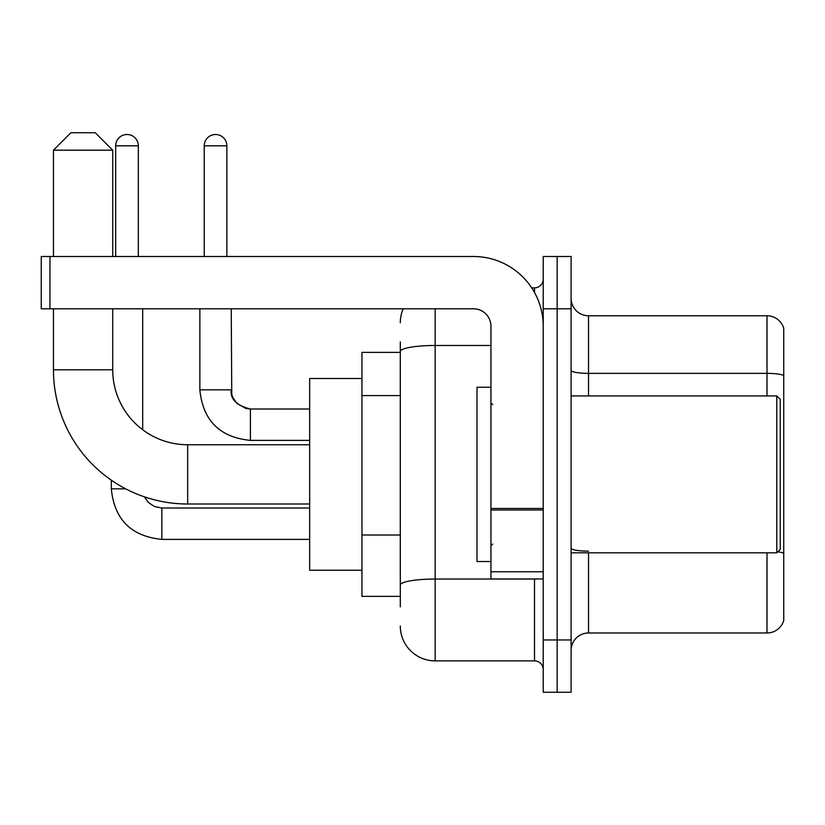 <?xml version="1.0" encoding="UTF-8"?>
<svg xmlns="http://www.w3.org/2000/svg" width="825" height="825" viewBox="0 0 825 825"><rect width="100%" height="100%" fill="white"/><g stroke="black" fill="none" stroke-linecap="round" stroke-linejoin="round"><path stroke-width="1.24" d="M400.3 606.839L400.3 351.543L400.3 352.368L361.958 352.368L361.958 596.382L400.3 596.382M543.221 639.952L543.221 692.247L557.164 692.247L557.164 639.952L557.164 692.247L571.106 692.247L571.106 639.952L557.164 639.952L557.164 308.798L557.164 639.952L543.221 639.952L543.221 308.798L557.164 308.798L557.164 256.503L557.164 308.798L571.106 308.798L571.106 639.952M571.106 308.798L571.106 256.503L543.221 256.503L543.221 308.798M435.157 308.798L435.157 660.877L534.507 660.877L534.507 578.954M531.733 287.873L534.507 287.873A8.714 8.714 0 0 0 543.221 279.159M400.3 591.154L400.3 585.1A34.856 6.053 180 0 1 435.157 579.047L534.507 579.047A8.714 1.516 0 0 0 537.539 578.954M490.937 345.489L435.157 345.489A34.856 6.053 180 0 0 400.3 351.543L400.3 341.911M543.221 669.591A8.714 8.714 0 0 0 534.507 660.877M400.3 322.74A34.856 34.856 0 0 1 403.208 308.798M435.157 660.877A34.856 34.856 0 0 1 400.3 626.01M571.106 650.409A17.428 17.428 0 0 1 588.534 632.981L767.013 632.981L767.013 552.812M783.75 328.319A17.428 17.428 0 0 0 767.013 315.769A17.428 17.428 0 0 1 783.75 328.319L783.75 620.431A17.428 17.428 0 0 1 767.013 632.981M783.75 375.561A17.428 3.022 180 0 0 767.013 373.374L767.013 315.769L588.534 315.769A17.428 17.428 0 0 1 571.106 298.341A17.428 17.428 0 0 0 588.534 315.769L588.534 395.938M783.75 375.798L783.75 553.338A17.428 3.022 180 0 0 777.779 551.801M309.664 504.003L187.657 504.003A134.207 134.207 0 0 1 53.45 369.796L53.45 308.798M187.657 504.003L187.657 444.747A74.951 74.951 0 0 1 112.716 369.796L112.716 308.798M70.878 132.753L95.277 132.753L112.716 150.181L53.45 150.181L70.878 132.753M112.716 256.503L112.716 150.181M53.45 256.503L53.45 150.181M361.958 378.51L309.664 378.51L309.664 570.24L361.958 570.24M115.675 256.503L115.675 145.829A11.333 11.333 0 0 1 126.998 134.496A11.333 11.333 0 0 1 138.332 145.829L138.332 256.503M142.694 429.753L142.694 308.798M125.689 488.843L111.344 488.843L111.313 480.181M204.218 256.503L204.218 145.829A11.333 11.333 0 0 1 215.542 134.496A11.333 11.333 0 0 1 226.875 145.829L226.875 256.503M543.221 578.954L490.937 578.954L490.937 508.468L543.221 508.468M543.221 326.226A69.723 69.723 0 0 0 473.498 256.503L49.964 256.503L49.964 308.798L473.498 308.798A17.428 17.428 0 0 1 490.937 326.226L490.937 508.468M49.964 308.798L41.25 308.798L41.25 256.503L49.964 256.503M776.779 395.938L780.264 399.424L780.264 549.326L776.779 552.812L776.779 395.938L571.106 395.938M490.937 387.224L476.994 387.224L476.994 561.526L490.937 561.526M400.3 395.577L361.958 395.577M400.3 535.012L361.958 535.012M534.507 292.473L534.507 287.873M588.534 552.812L588.534 632.981M767.013 395.938L767.013 373.374L588.534 373.374A17.428 3.022 0 0 1 571.106 370.353M588.534 551.162A17.428 3.022 -0 0 1 571.106 548.13M53.45 369.796L112.716 369.796M161.865 508.045L161.865 539.385C131.196 536.353 114.345 519.513 111.313 488.843C114.345 519.513 131.196 536.353 161.865 539.385C131.196 536.353 114.345 519.513 111.313 488.843C114.345 519.513 131.196 536.353 161.865 539.385C131.196 536.353 114.345 519.513 111.313 488.843C114.345 519.513 131.196 536.353 161.865 539.385C131.196 536.353 114.345 519.513 111.313 488.843C114.345 519.513 131.196 536.353 161.865 539.385C131.196 536.353 114.345 519.513 111.313 488.843C114.345 519.513 131.196 536.353 161.865 539.385C131.196 536.353 114.345 519.513 111.313 488.843C114.345 519.513 131.196 536.353 161.865 539.385C131.196 536.353 114.345 519.513 111.313 488.843M115.675 145.829L138.332 145.829M250.408 409.045L250.408 440.385C219.739 437.353 202.888 420.513 199.856 389.843L231.206 389.843M204.218 145.829L226.875 145.829M543.221 509.984L490.937 509.984M490.937 571.756L543.221 571.756M309.664 444.747L187.657 444.747M144.447 496.856L148.304 502.394L154.378 506.498L161.865 508.014L154.378 506.498L148.304 502.394L144.447 496.856L148.304 502.394L154.378 506.498L161.865 508.014L154.378 506.498L148.304 502.394L144.447 496.856L148.304 502.394L154.378 506.498L161.865 508.014L154.378 506.498L148.304 502.394L144.447 496.856L148.304 502.394L154.378 506.498L161.865 508.014L154.378 506.498L148.304 502.394L144.447 496.856L148.304 502.394L154.378 506.498L161.865 508.014L154.378 506.498L148.304 502.394L144.447 496.856L148.304 502.394L154.378 506.498L161.865 508.014L154.378 506.498L148.304 502.394L144.447 496.856L148.304 502.394L154.378 506.498L161.865 508.014L309.664 508.014M309.664 539.385L161.865 539.385M231.237 389.843C230.175 399.135 236.569 405.529 250.408 409.014C236.569 405.529 230.175 399.135 231.237 389.843C230.175 399.135 236.569 405.529 250.408 409.014C236.569 405.529 230.175 399.135 231.237 389.843C230.175 399.135 236.569 405.529 250.408 409.014C236.569 405.529 230.175 399.135 231.237 389.843C230.175 399.135 236.569 405.529 250.408 409.014C236.569 405.529 230.175 399.135 231.237 389.843C230.175 399.135 236.569 405.529 250.408 409.014C236.569 405.529 230.175 399.135 231.237 389.843C230.175 399.135 236.569 405.529 250.408 409.014L245.912 408.478L236.847 403.394L232.753 397.32L231.763 394.329L231.237 308.798M199.856 308.798L199.856 389.843C202.888 420.513 219.739 437.353 250.408 440.385C219.739 437.353 202.888 420.513 199.856 389.843C202.888 420.513 219.739 437.353 250.408 440.385C219.739 437.353 202.888 420.513 199.856 389.843C202.888 420.513 219.739 437.353 250.408 440.385C219.739 437.353 202.888 420.513 199.856 389.843C202.888 420.513 219.739 437.353 250.408 440.385C219.739 437.353 202.888 420.513 199.856 389.843C202.888 420.513 219.739 437.353 250.408 440.385C219.739 437.353 202.888 420.513 199.856 389.843C202.888 420.513 219.739 437.353 250.408 440.385L309.664 440.385M309.664 409.014L250.408 409.014M571.106 552.812L776.779 552.812M492.68 404.652L490.937 402.909M492.68 544.098L490.937 545.841"/></g></svg>
